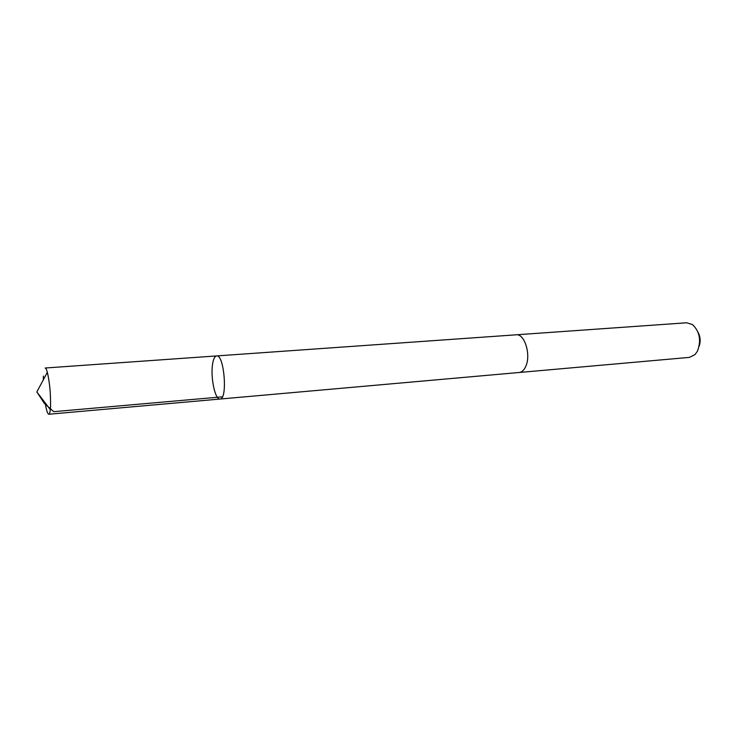 <?xml version="1.0" encoding="UTF-8"?>
<svg xmlns="http://www.w3.org/2000/svg" width="737" height="737" viewBox="0 0 737 737"><rect width="100%" height="100%" fill="white"/><g stroke="black" fill="none" stroke-linecap="round" stroke-linejoin="round"><path stroke-width="1.11" d="M216.623 355.925L516.195 334.81C524.376 333.428 531.064 354.239 525.997 365.847C524.311 369.928 522.045 372.148 519.198 372.489L220.059 399.039C227.853 399.574 224.232 354.156 216.623 355.925C214.817 356.192 213.5 358.753 212.671 363.581C210.248 376.644 215.066 400.154 220.059 399.039C227.853 399.574 224.232 354.156 216.623 355.925L45.141 368.012C45.823 367.993 46.551 369.421 47.343 372.277C49.711 382.614 50.779 394.074 50.54 406.658L50.319 409.671C49.996 412.619 49.49 414.139 48.817 414.24C47.592 414.001 46.376 410.214 45.16 402.881M43.326 379.795L43.391 376.036M515.918 334.828L516.195 334.801C524.385 333.419 531.064 354.239 525.997 365.847C524.311 369.937 522.045 372.148 519.198 372.489L518.912 372.507M516.195 334.801L686.681 322.778L692.55 324.602C699.763 331.668 701.403 340.503 697.46 351.134L694.945 354.654L689.436 357.381L519.198 372.489M698.031 332.194C700.39 336.735 700.767 341.434 699.155 346.289M222.417 396.838L53.764 411.67L44.34 403.388L36.85 391.927L50.319 409.671M220.059 399.039L48.817 414.24M36.85 391.927L47.343 372.277"/></g></svg>
